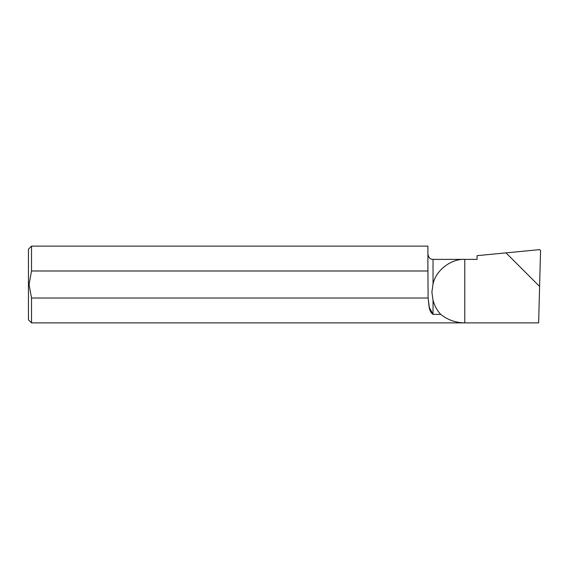 <?xml version="1.0" encoding="UTF-8"?>
<svg xmlns="http://www.w3.org/2000/svg" width="569" height="569" viewBox="0 0 569 569"><rect width="100%" height="100%" fill="white"/><g stroke="black" fill="none" stroke-linecap="round" stroke-linejoin="round"><path stroke-width="0.85" d="M433.03 284.059L433.03 259.379L464.781 259.379L464.781 322.879L538.644 322.879L539.604 286.463L506.005 252.871L477.071 255.659L477.071 259.379L464.781 259.379C451.039 258.603 435.669 270.552 433.03 284.059L431.885 292.153L433.03 300.24L433.03 314.38C428.414 311.115 429.097 304.507 428.13 298.014L427.909 270.986L31.523 270.986L29.062 284.5L31.523 298.014L31.523 322.879L464.781 322.879C455.79 322.779 447.76 319.949 440.705 314.38L433.03 314.38L429.303 307.352L428.13 298.014L31.523 298.014M31.523 322.879L28.45 319.806L28.45 249.194L31.523 246.121L31.523 270.986M31.523 246.121L427.909 246.121L427.909 270.986M433.03 300.24C434.417 305.589 436.971 310.304 440.705 314.38M506.005 252.871L539.597 286.463L540.55 250.474L539.682 249.627L506.005 252.871M433.03 259.379C431.665 259.094 429.161 259.706 427.909 254.251M538.644 322.879L464.781 322.879"/></g></svg>

